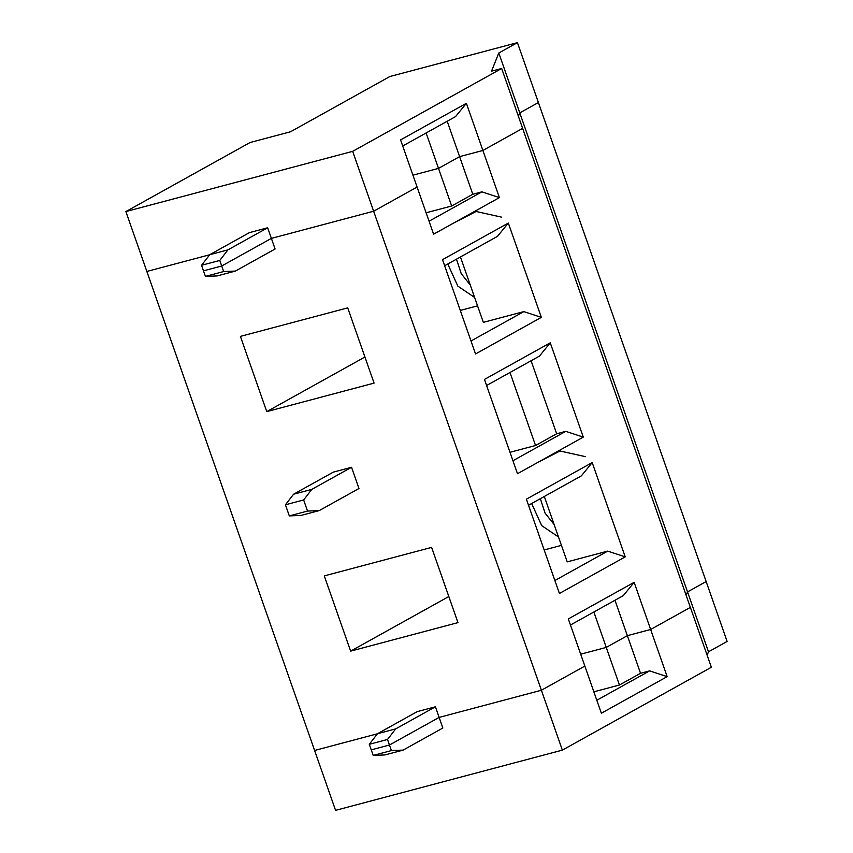 <?xml version="1.0" encoding="UTF-8"?>
<svg xmlns="http://www.w3.org/2000/svg" width="853" height="853" viewBox="0 0 853 853"><rect width="100%" height="100%" fill="white"/><g stroke="black" fill="none" stroke-linecap="round" stroke-linejoin="round"><path stroke-width="1.28" d="M627.36 635.666L606.259 647.406L619.427 685.023L640.539 673.284L627.36 635.666L650.647 629.482L690.376 607.389L711.349 667.27L562.362 750.128L335.57 810.35L314.597 750.469L377.41 733.793L314.597 750.469L335.57 810.35L562.362 750.128L541.388 690.248L584.849 666.076L601.354 713.225L667.163 676.632L650.647 629.482L627.36 635.666L640.539 673.284L619.427 685.023L593.859 691.815L619.427 685.023L606.259 647.406L627.36 635.666L650.647 629.482L667.163 676.632L649.645 670.863L640.539 673.284L649.645 670.863L667.163 676.632L601.354 713.225L584.849 666.076L541.388 690.248L439.135 717.405L541.388 690.248L562.362 750.128L711.349 667.27L690.376 607.389L650.647 629.482L690.376 607.389L522.622 128.366L482.894 150.459L459.607 156.643L438.506 168.382L412.927 175.174L438.506 168.382L459.607 156.643L482.894 150.459L522.622 128.366L501.66 68.485L522.622 128.366L482.894 150.459L466.388 103.309L499.41 197.608L433.601 234.202L417.096 187.052L373.635 211.224L271.382 238.382L221.716 265.997L203.494 270.838L221.716 265.997L271.382 238.382L373.635 211.224L417.096 187.052L400.579 139.903L466.388 103.309L455.545 116.605L402.712 145.991L455.545 116.605L466.388 103.309L400.579 139.903L417.096 187.052L373.635 211.224L352.673 151.344L373.635 211.224L271.382 238.382L267.661 227.772L275.092 248.991L271.382 238.382L221.716 265.997L219.775 260.442L221.716 265.997L203.494 270.838L201.543 265.283L205.434 276.393L203.494 270.838L221.716 265.997L223.657 271.553L221.716 265.997L271.382 238.382L373.635 211.224L541.388 690.248L373.635 211.224L417.096 187.052L433.601 234.202L499.41 197.608L482.894 150.459L459.607 156.643L447.207 121.243L459.607 156.643L438.506 168.382L426.105 132.972L438.506 168.382L412.927 175.174L438.506 168.382L451.674 205.999L426.105 212.792L451.674 205.999L438.506 168.382L459.607 156.643L472.786 194.26L451.674 205.999L472.786 194.26L459.607 156.643L482.894 150.459L522.622 128.366L690.376 607.389L650.647 629.482L634.142 582.332L650.647 629.482L627.36 635.666L614.96 600.267L627.36 635.666L606.259 647.406L580.68 654.198L606.259 647.406L593.859 611.996L606.259 647.406L627.36 635.666M596.812 700.249L649.645 670.863L596.812 700.249M727.119 641.435L708.502 651.788L707.126 655.211L708.502 651.788L687.529 591.907L706.156 581.554L727.119 641.435L706.156 581.554L687.529 591.907L686.153 595.33L687.529 591.907L708.502 651.788L727.119 641.435M371.247 749.862L389.469 745.021L439.135 717.405L389.469 745.021L391.41 750.576L403.117 750.107L384.895 754.948L403.117 750.107L442.846 728.014L403.117 750.107L391.41 750.576L373.188 755.417L384.895 754.948L373.188 755.417L371.247 749.862L373.188 755.417L391.41 750.576L389.469 745.021L371.247 749.862L369.296 744.306L377.463 733.729L417.192 711.637L435.414 706.796L442.846 728.014L439.135 717.405L541.388 690.248L584.849 666.076L568.333 618.926L634.142 582.332L623.298 595.629L634.142 582.332L568.333 618.926L584.849 666.076L541.388 690.248L439.135 717.405L435.414 706.796L395.685 728.889L387.518 739.466L389.469 745.021L439.135 717.405L389.469 745.021L371.247 749.862L389.469 745.021L387.518 739.466L395.685 728.889L377.463 733.729L369.296 744.306L387.518 739.466L369.296 744.306L371.247 749.862M209.657 254.77L146.844 271.446L209.657 254.77L146.844 271.446L125.881 211.565L314.597 750.469L146.844 271.446L209.657 254.77M538.403 102.531L519.776 112.884L518.4 116.307L519.776 112.884L538.403 102.531L517.43 42.65L706.156 581.554L538.403 102.531L519.776 112.884L498.802 53.003L519.776 112.884L518.4 116.307L519.776 112.884L687.529 591.907L519.776 112.884L538.403 102.531M389.864 76.525L517.43 42.65L498.802 53.003L491.531 71.172L501.66 68.485L352.673 151.344L125.881 211.565L250.036 142.526L290.532 131.767L389.864 76.525L290.532 131.767L250.036 142.526L125.881 211.565L352.673 151.344L501.66 68.485L491.531 71.172L498.802 53.003L517.43 42.65L389.864 76.525M249.439 232.613L267.661 227.772L227.932 249.865L219.775 260.442L201.543 265.283L209.71 254.706L249.439 232.613L209.71 254.706L227.932 249.865L267.661 227.772L249.439 232.613M227.932 249.865L209.71 254.706L201.543 265.283L219.775 260.442L227.932 249.865M314.597 750.469L377.41 733.793L314.597 750.469M333.32 472.125L351.543 467.284L358.974 488.502L351.543 467.284L311.814 489.377L303.647 499.954L285.424 504.795L293.581 494.218L333.32 472.125L293.581 494.218L285.424 504.795L289.316 515.905L285.424 504.795L303.647 499.954L307.538 511.064L303.647 499.954L311.814 489.377L293.581 494.218L311.814 489.377L351.543 467.284L333.32 472.125M457.954 622.626L350.636 651.127L324.289 575.892L431.607 547.391L457.954 622.626L431.607 547.391L324.289 575.892L350.636 651.127L457.954 622.626M374.072 383.114L266.754 411.615L240.407 336.381L347.725 307.88L374.072 383.114L347.725 307.88L240.407 336.381L266.754 411.615L374.072 383.114M417.192 711.637L377.463 733.729L395.685 728.889L435.414 706.796L417.192 711.637M484.461 379.414L550.26 342.821L583.281 437.12L517.483 473.714L484.461 379.414L517.483 473.714L583.281 437.12L550.26 342.821L539.427 356.117L550.26 342.821L484.461 379.414M592.195 462.582L625.217 556.87L559.419 593.475L526.397 499.176L592.195 462.582L526.397 499.176L559.419 593.475L625.217 556.87L592.195 462.582L581.362 475.867L528.529 505.253L581.362 475.867L592.195 462.582M508.324 223.07L541.346 317.359L475.537 353.963L442.515 259.664L508.324 223.07L442.515 259.664L475.537 353.963L541.346 317.359L508.324 223.07L497.48 236.356L444.648 265.741L497.48 236.356L508.324 223.07M512.941 460.737L565.774 431.351L556.657 433.772L535.556 445.511L509.977 452.303L535.556 445.511L509.977 372.484L535.556 445.511L556.657 433.772L531.088 360.755L556.657 433.772L565.774 431.351L583.281 437.12L565.774 431.351L512.941 460.737M570.465 625.014L623.298 595.629L570.465 625.014M580.68 654.198L606.259 647.406L580.68 654.198M686.153 595.33L687.529 591.907L706.156 581.554L687.529 591.907L686.153 595.33M544.171 549.95L561.434 545.366L544.171 549.95M558.502 536.985L541.73 525.651L531.643 503.515L541.73 525.651L558.502 536.985M554.162 524.595L545.088 513.111L540.333 498.685L545.088 513.111L554.162 524.595M537.571 462.539L560.016 450.992L585.616 456.696M567.213 561.871L544.31 496.478L567.213 561.871L607.709 551.113L625.217 556.87L607.709 551.113L567.213 561.871M448.817 596.524L350.636 651.127L448.817 596.524M554.876 580.498L607.709 551.113L554.876 580.498M301.013 515.436L289.316 515.905L307.538 511.064L319.235 510.595L358.974 488.502L319.235 510.595L301.013 515.436L319.235 510.595L307.538 511.064L289.316 515.905L301.013 515.436M429.059 221.226L481.892 191.84L472.786 194.26L481.892 191.84L499.41 197.608L481.892 191.84L429.059 221.226M486.583 385.503L539.427 356.117L486.583 385.503M460.3 310.428L477.552 305.854L460.3 310.428M474.62 297.473L457.858 286.139L447.772 264.003L457.858 286.139L474.62 297.473M470.28 285.083L461.217 273.6L456.462 259.173L461.217 273.6L470.28 285.083M453.7 223.028L476.134 211.48L501.745 217.184M483.342 322.359L460.439 256.966L483.342 322.359L523.838 311.601L541.346 317.359L523.838 311.601L483.342 322.359M364.935 357.012L266.754 411.615L364.935 357.012M470.995 340.987L523.838 311.601L470.995 340.987M217.142 275.924L205.434 276.393L223.657 271.553L235.364 271.083L275.092 248.991L235.364 271.083L217.142 275.924L235.364 271.083L223.657 271.553L205.434 276.393L217.142 275.924"/></g></svg>
